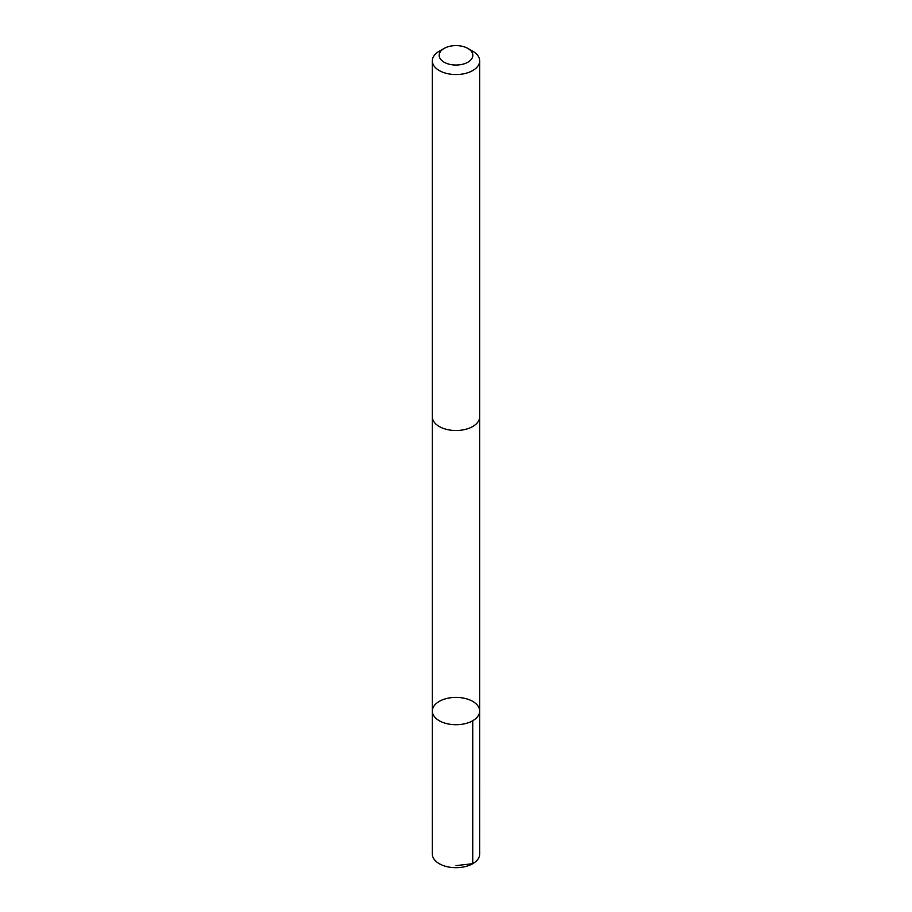 <?xml version="1.0" encoding="UTF-8"?>
<svg xmlns="http://www.w3.org/2000/svg" width="912" height="912" viewBox="0 0 912 912"><rect width="100%" height="100%" fill="white"/><g stroke="black" fill="none" stroke-linecap="round" stroke-linejoin="round"><path stroke-width="1.37" d="M466.043 698.683A23.655 13.657 180 0 1 479.655 711.052A23.655 13.657 180 0 1 456 724.721A23.655 13.657 180 0 1 432.345 711.052A23.655 13.657 180 0 1 466.043 698.683M432.334 854.031A23.666 13.669 0 0 0 445.957 866.4A23.666 13.669 0 0 0 479.666 854.031L479.655 711.052A23.655 13.657 180 0 1 456 724.721A23.655 13.657 180 0 1 432.345 711.052L432.334 854.031M444.098 48.45L439.265 51.232A23.666 13.669 0 0 0 432.334 60.899L432.334 416.841A23.666 13.669 0 0 0 445.957 429.221A23.666 13.669 0 0 0 479.666 416.841L479.666 60.899A23.666 13.669 0 0 0 472.735 51.232L467.902 48.45A16.838 9.724 0 0 0 444.098 48.45A16.838 9.724 0 0 0 448.852 64.114A16.838 9.724 0 0 0 469.783 60.899A16.838 9.724 0 0 0 467.902 48.45M432.334 60.899A23.666 13.669 0 0 0 445.957 73.268A23.666 13.669 0 0 0 479.666 60.899M456 865.636L472.735 863.687L472.735 720.719M432.345 417.343L432.345 711.052M479.655 417.343L479.655 711.052"/></g></svg>
